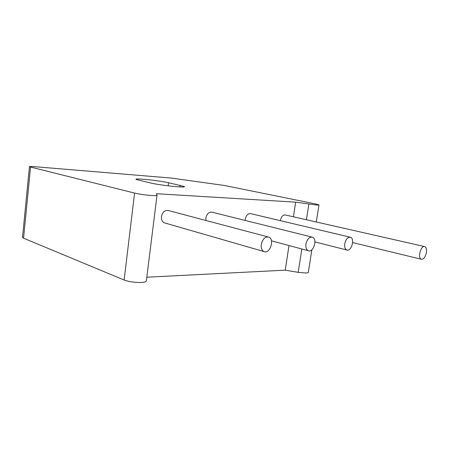 <?xml version="1.0" encoding="UTF-8"?>
<svg xmlns="http://www.w3.org/2000/svg" width="449" height="449" viewBox="0 0 449 449"><rect width="100%" height="100%" fill="white"/><g stroke="black" fill="none" stroke-linecap="round" stroke-linejoin="round"><path stroke-width="0.67" d="M426.354 252.838C425.237 257.311 423.542 259.443 421.257 259.236C417.312 258.096 421.01 244.901 424.799 246.613C426.32 247.421 426.842 249.498 426.354 252.838M280.389 220.672C281.147 216.665 282.836 214.774 285.463 214.998L424.434 246.529M156.471 193.715L295.666 202.151L316.826 205.064L318.992 204.884L315.338 203.874L224.247 185.448L171.215 178.057L34.966 166.714C31.003 166.399 29.157 166.416 29.438 166.764L134.577 193.081C139.645 194.232 145.448 195.051 151.981 195.534C155.382 195.725 157.066 195.624 157.027 195.236L156.471 193.715M146.795 277.213L285.227 270.169L289.004 245.541M293.416 216.805L295.666 202.151M245.199 220.448L245.283 219.112C246.243 215.11 248.112 213.303 250.879 213.685L349.99 237.145M205.962 220.487L205.883 217.928C206.938 213.601 209.038 211.703 212.197 212.225L311.797 237.033M165.26 223.108L164.222 222.805C162.134 221.683 161.213 219.612 161.455 216.592C162.617 211.866 165.024 209.874 168.672 210.609L267.918 236.898M22.545 237.089L22.506 237.499L23.573 238.195L124.137 280.03C129.037 281.781 134.734 282.601 141.222 282.477C144.612 282.269 146.323 281.708 146.352 280.793L157.01 195.337M285.227 270.169L298.187 272.347L306.095 273.003C307.756 272.913 308.508 272.627 308.34 272.15L311.887 249.762M168.538 182.737C158.334 180.425 133.572 177.871 136.114 179.443L150.959 183.063C161.427 185.516 187.255 188.137 184.236 186.492L168.538 182.737L168.145 185.835M344.759 243.678C345.898 239.081 347.807 236.943 350.489 237.263C355.193 238.677 351.23 252.085 346.729 249.986C345.012 249.072 344.355 246.972 344.759 243.678M305.943 244.015C307.189 239.003 309.372 236.73 312.487 237.201C317.825 238.98 313.295 253.236 308.188 250.705C306.297 249.661 305.55 247.433 305.943 244.015M261.296 244.408C262.693 238.868 265.224 236.449 268.889 237.156C274.984 239.452 269.647 254.634 263.838 251.502C261.767 250.295 260.92 247.927 261.296 244.408M298.187 272.347L301.835 248.993M306.403 219.752L308.845 204.138M23.573 238.195L30.549 167.146M124.137 280.03L134.577 193.081M179.796 186.919L180.015 185.224M421.257 259.236L352.633 242.561M346.729 249.986L314.929 241.893M308.188 250.705L271.454 240.816M263.838 251.502L164.222 222.805M29.438 166.764L22.506 237.499M318.97 205.025L316.281 221.991M184.236 186.492L184.197 186.795"/></g></svg>
